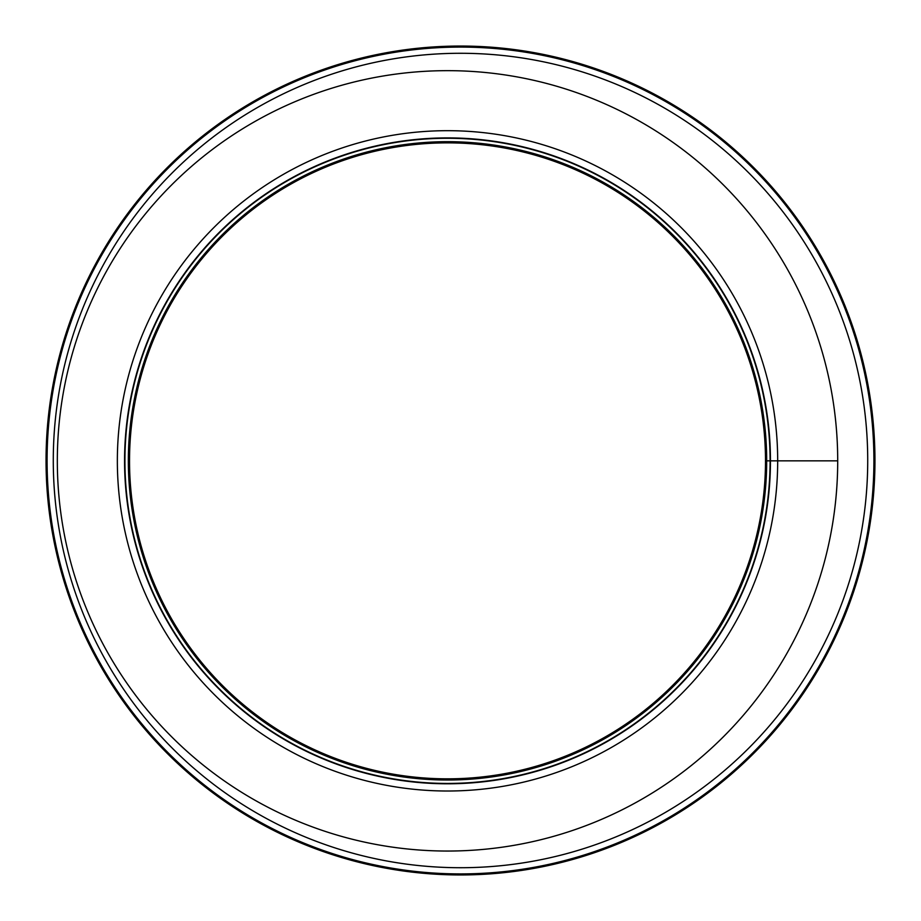 <?xml version="1.0" encoding="UTF-8"?>
<svg xmlns="http://www.w3.org/2000/svg" width="921" height="921" viewBox="0 0 921 921"><rect width="100%" height="100%" fill="white"/><g stroke="black" fill="none" stroke-linecap="round" stroke-linejoin="round"><path stroke-width="1.38" d="M460.5 874.95A414.45 414.45 0 0 0 874.95 460.5A414.45 414.45 0 0 0 460.5 46.05A414.45 414.45 0 0 0 46.05 460.5A414.45 414.45 0 0 0 460.5 874.95M460.5 47.086A413.414 413.414 0 0 0 102.473 667.207A413.414 413.414 0 0 0 818.527 667.207A413.414 413.414 0 0 0 460.5 47.086M770.451 460.845L837.707 460.845A390.193 390.193 0 0 1 252.423 798.772A390.193 390.193 0 0 1 252.412 122.942A390.193 390.193 0 0 1 837.707 460.845L777.681 460.845A330.167 330.167 0 0 1 282.436 746.781A330.167 330.167 0 0 1 282.425 174.921A330.167 330.167 0 0 1 777.681 460.845L770.451 460.845A322.937 322.937 0 0 1 286.051 740.53A322.937 322.937 0 0 1 286.04 181.172A322.937 322.937 0 0 1 770.451 460.845L770.451 460.845M766.686 460.845L770.094 460.845A322.58 322.58 0 0 1 286.224 740.219A322.58 322.58 0 0 1 286.224 181.483A322.58 322.58 0 0 1 770.094 460.845L766.686 460.845A319.173 319.173 0 0 1 287.928 737.261A319.173 319.173 0 0 1 287.928 184.442A319.173 319.173 0 0 1 766.686 460.845L766.686 460.845M765.501 460.845L766.33 460.845A318.816 318.816 0 0 1 288.112 736.95A318.816 318.816 0 0 1 288.1 184.753A318.816 318.816 0 0 1 766.33 460.845L765.501 460.845A317.987 317.987 0 0 1 288.526 736.236A317.987 317.987 0 0 1 288.515 185.466A317.987 317.987 0 0 1 765.501 460.845A317.987 317.987 0 0 1 288.526 736.236A317.987 317.987 0 0 1 288.515 185.466A317.987 317.987 0 0 1 765.501 460.845A317.987 317.987 0 0 1 288.526 736.236A317.987 317.987 0 0 1 288.515 185.466A317.987 317.987 0 0 1 765.501 460.845M460.5 53.28A407.22 407.22 0 0 0 107.838 664.11A407.22 407.22 0 0 0 813.162 664.11A407.22 407.22 0 0 0 460.5 53.28"/></g></svg>
